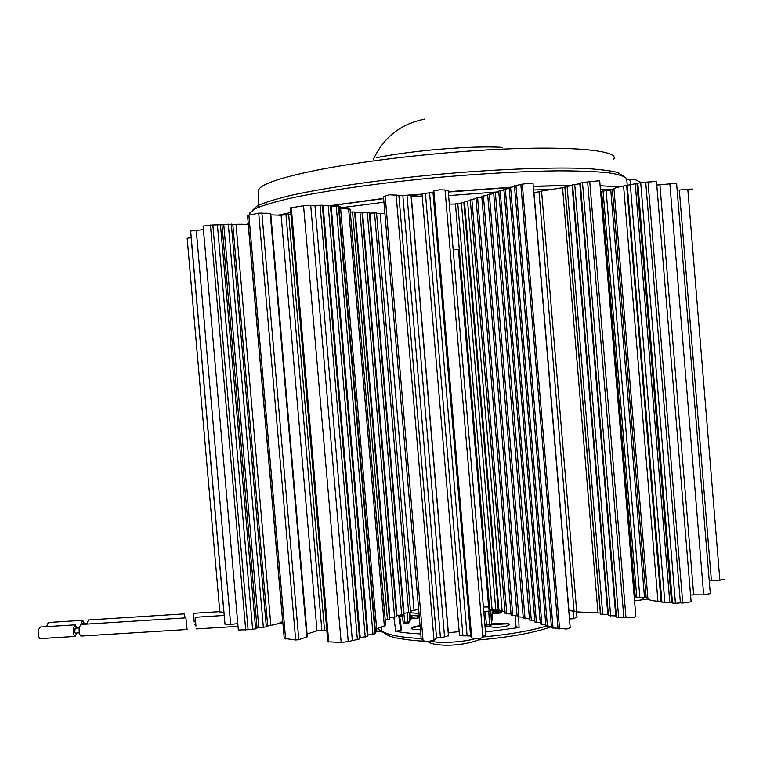 <?xml version="1.0" encoding="UTF-8"?>
<svg xmlns="http://www.w3.org/2000/svg" width="763" height="763" viewBox="0 0 763 763"><rect width="100%" height="100%" fill="white"/><g stroke="black" fill="none" stroke-linecap="round" stroke-linejoin="round"><path stroke-width="1.14" d="M453.184 249.797L459.288 249.444M619.165 186.925L600.119 185.705M572.622 185.39L533.27 186.43M514.5 186.592L509.112 187.622L448.301 192.028M422.073 194.47L411.219 195.566M383.646 198.638L330.446 205.752M290.779 212.534L278.257 215.118M248.252 223.616L246.315 224.484M614.053 189.844L600.405 189.148M552.937 189.3L533.575 189.997M498.783 191.847L448.606 195.624M383.951 202.214L340.556 207.832M449.321 204.055L454.634 204.093M483.79 611.64L498.611 609.961M419.011 613.452L409.178 612.641M493.241 610.619L493.556 613.49L501.11 612.975L500.871 611.096M493.318 611.468L500.576 610.991M501.253 611.23L501.11 612.975L493.556 613.49M411.696 615.588L412.163 618.793L411.877 615.579M411.801 616.8L410.265 616.895M410.303 620.09L410.084 612.737L410.303 620.09L409.693 621.597L407.652 622.074L407.165 612.966M659.919 184.78L676.581 183.244L710.296 593.614L703.667 594.854L693.681 594.844L659.919 184.78L656.781 185.056M690.553 595.102L693.681 594.844M645.708 182.214L656.476 181.384L691.106 601.788L682.742 603.037L680.405 602.865L645.708 182.214L640.71 182.653L675.427 603.266L680.405 602.865M647.863 598.173L647.911 598.736C648.664 599.947 652.003 600.786 657.935 601.254L664.85 602.503L671.545 602.226L672.48 603.056L675.427 603.266M647.816 597.553L646.137 597.334L612.374 189.729L601.625 191.36L635.274 596.971L636.8 597.687L603.047 190.779M636.8 597.687L646.137 597.334M634.234 596.933L635.274 596.971M587.634 181.899L599.699 180.745L635.856 616.533L633.967 617.496L623.819 617.353L587.634 181.899L580.319 183.025L616.418 617.086L623.819 617.353M580.366 183.635L572.584 184.884L608.435 615.588L616.323 615.96M572.631 185.495L564.963 186.716L600.586 614.12L608.349 614.473M565.011 187.316L541.558 191.074L576.733 611.878L600.491 613.013M576.733 611.878L568.921 610.324L534.005 192.944L538.983 191.589L574.1 611.573M522.302 184.169L529.493 183.158L533.022 183.397L570.199 627.739L566.814 629.017L551.506 627.806L514.434 185.838L522.302 184.169L559.565 628.912M551.391 626.423L545.888 625.86L509.112 187.622M545.774 624.506L540.366 623.953L503.876 189.386L509.169 188.366M540.261 622.618L534.939 622.074L498.725 191.112L503.933 190.121M498.802 191.98L493.661 192.905L529.579 620.071L534.806 620.491M493.718 193.592L487.671 194.622L523.332 618.411L529.474 618.812M487.729 195.299L481.768 196.32L517.18 616.781L523.227 617.172M481.825 196.988L475.969 197.979L511.134 615.169L517.085 615.56M476.026 198.647L470.256 199.62L505.173 613.586L511.029 613.967M495.759 609.57L489.751 609.856L455.425 203.673L461.424 203.034L495.759 609.57L498.201 609.675L505.058 612.25M458.42 249.472L488.825 609.236L489.751 609.856M483.389 606.966L488.635 607.014M482.807 636.332L485.793 635.407L448.167 190.435L445.077 190.33M482.855 636.971L482.865 636.991C482.817 637.687 481.024 638.202 477.495 638.555L471.725 637.982L470.571 635.941L432.974 192.162L422.025 193.974L459.488 635.407L462.941 635.798L425.401 193.249M462.941 635.798L470.571 635.941M459.164 631.65L448.358 632.689M448.596 635.569L411.19 195.271L448.596 635.569L444.543 636.914L436.55 637.992L434.023 640.243L427.709 641.54L423.064 640.758M385.191 196.415L383.493 196.883L421.214 639.299L422.979 639.728M418.649 609.227L410.513 611.201M369.845 213.154L404.028 613.309L410.599 612.174L376.521 212.887L369.359 213.125M404.028 613.309L403.551 613.462M362.578 212.848L397.008 615.588L403.637 614.444L369.311 212.591L362.053 212.829M397.008 615.588L396.502 615.751M355.215 212.553L389.903 617.896L396.588 616.742L362.005 212.286L354.652 212.524M389.903 617.896L389.359 618.068M385.229 619.957L389.445 619.06L354.604 211.98L350.303 212.057M340.603 208.413L350.055 209.11L385.687 625.317L376.645 628.846M375.014 632.67L376.874 631.487L340.479 206.954L338.476 206.563M367.308 635.236L375.1 633.748L338.419 205.972L330.484 206.201M359.497 637.849L367.404 636.323L330.427 205.6L322.377 205.829M327.804 641.769L341.166 642.465L348.243 641.597L359.592 638.936L322.329 205.228L303.56 205.762L290.379 207.908M270.846 214.851L281.108 215.223L288.672 214.432L324.561 630.457L326.822 630.391M324.561 630.457L321.862 630.305L286.001 214.87M307.088 633.967L316.998 630.839L321.862 630.305M284.227 638.421L295.682 639.985L298.8 639.671L307.327 636.781L270.712 213.306L258.714 213.115L247.546 215.471M282.701 620.901L282.615 621.015C281.957 622.494 278.037 623.943 270.855 625.374L267.699 625.965L232.81 224.36L212.829 224.951L248.08 629.694L252.629 629.504L257.036 627.997L221.947 224.684M223.769 224.627L258.819 627.653L266.325 626.9L267.699 625.965M258.819 627.653L257.036 627.997M248.08 629.694L238.342 630.028M237.779 623.571L230.664 624.477L224.999 624.163M223.96 612.298L219.811 611.888M724.85 579.184L719.871 580.242L711.393 580.643L679.318 190.092L677.143 190.13M709.266 581.082L711.393 580.643M679.318 190.092L687.787 189.186L719.871 580.242M692.861 189.1L687.787 189.186M191.227 237.503L187.173 238.266M203.435 229.606L190.664 230.979M212.829 224.951L203.12 226.058M248.385 225.104L248.28 225.056C247.431 224.341 243.34 224.084 236.025 224.265L232.81 224.36M288.672 214.432L290.922 214.165M384.905 213.411L376.56 213.421M422.044 194.155L402.845 195.49L389.645 194.813L385.143 195.853M422.197 195.986L411.324 196.854M445.039 189.977L439.507 189.834L433.851 190.912L432.974 192.162M461.424 203.034L470.313 200.354M541.558 191.074L538.983 191.589M600.595 191.523L601.625 191.36M614.015 189.386L612.374 189.729M640.71 182.653L623.59 186.058C617.763 187.097 614.549 187.984 613.957 188.738L613.986 189.052M574.72 184.369L610.648 615.999M615.76 615.855L579.813 183.769M582.493 182.5L618.659 617.505M636.991 183.73L671.545 602.226M637.811 183.168L672.48 603.056M669.79 602.102L635.255 184.036M626.652 185.533L661.044 601.473M630.295 184.474L664.85 602.503M249.825 214.784L249.911 212.801L255.986 208.366C263.903 205.075 275.968 201.566 292.162 197.846C327.718 190.311 382.177 182.615 439.822 177.264C483.914 173.449 523.199 171.303 557.705 170.826C578.478 170.845 595.321 171.494 608.245 172.762C618.679 174.336 624.83 176.367 626.709 178.838L661.931 602.293M644.506 597.276L610.762 189.977M558.03 628.388L520.852 184.656M553.08 628.35L515.931 185.333M547.443 626.394L510.581 187.135M541.892 624.477L505.316 188.9M536.437 622.589L500.146 190.636M531.334 620.538L495.34 192.419M525.058 618.869L489.321 194.145M518.878 617.229L483.399 195.843M512.803 615.617L477.571 197.522M506.823 614.024L471.83 199.172M374.528 212.81L408.672 612.803M367.289 212.505L401.691 615.073M359.955 212.2L394.614 617.381M352.535 211.895L387.442 619.718M352.334 640.233L314.947 205.495M320.059 205.123L357.399 639.671M336.216 205.867L372.973 634.463M367.985 635.016L331.18 206.229M328.195 205.495L365.239 637.048M360.212 637.601L323.121 205.867M228.299 224.131L263.359 627.463M231.323 224.045L266.325 626.9M217.379 224.456L252.629 629.504M220.421 224.36L255.624 628.931M607.815 614.377L572.116 185.619M567.071 186.21L602.751 614.53M639.88 597.782L606.099 190.311M509.579 624.687L507.204 623.867L491.486 624.554M487.366 626.547L495.549 627.415C504.314 626.957 509.016 625.889 509.646 624.21L507.147 623.218L491.553 623.886M485.506 631.993L519.059 627.558L515.693 626.547M399.574 615.312L401.529 629.895L395.749 631.335C402.502 632.584 410.837 633.452 420.756 633.939M395.749 631.335L393.889 617.458M381.395 627.272L381.157 630.553C386.383 634.692 399.717 637.363 421.147 638.583M378.152 628.34L381.014 631.039L388.663 635.77L393.508 637.277C393.174 637.467 409.779 640.682 423.274 641.111M515.54 615.579L515.95 626.738M381.49 631.564L379.86 631.182L378.105 628.359M400.718 630.286L398.725 615.398M478.792 638.421L477.981 640.109M381.185 631.239L376.865 631.373M420.051 625.679C415.358 626.27 412.478 627.052 411.41 628.025L411.286 628.559L413.308 629.437L420.394 629.733M420.108 626.309C415.272 626.928 412.373 627.739 411.41 628.731M518.687 617.172L519.059 627.558M481.31 637.954L478.201 640.004M46.371 626.642L48.365 622.494L82.27 620.338M185.056 617.906L184.36 613.872L88.479 619.947L86.658 624.105M80.878 624.439L82.728 620.309L84.273 623.514M82.08 624.401L82.709 623.609L86.715 623.361M40.592 638.574L40.086 638.602C38.474 637.296 37.902 634.415 38.35 629.952L40.258 627.033L74.679 624.859M187.049 629.504L185.924 617.849L80.992 624.468L79.238 627.386C78.847 631.859 79.4 634.759 80.897 636.075L81.374 636.046M76.901 632.966L75.051 636.437C73.534 635.121 72.981 632.222 73.382 627.749L75.155 624.83L76.739 628.092M75.289 633.061L74.774 632.775L75.127 628.187L79.171 627.939M562.646 185.523L533.261 186.277M509.932 187.345L448.272 191.713M383.617 198.37L330.436 205.638M376.283 157.722C411.772 150.435 472.631 145.456 502.264 147.383M194.193 621.979L193.583 613.29L194.193 621.979M195.929 626.089L195.309 617.267L195.929 626.089M486.765 626.566L484.972 625.631L486.775 626.585L484.944 611.525M493.356 611.869L492.478 611.926M493.518 613.233L492.545 613.299L493.518 613.252M493.48 612.947L501.024 612.46M491.496 624.439L492.421 610.715M484.915 624.992L489.474 624.859L489.655 626.394L491.439 624.907L491.486 624.363L489.474 624.859L488.787 611.125M492.602 614.52L491.486 624.363L490.809 610.905M489.655 626.375L486.794 626.566L489.655 626.394L491.439 624.907M417.638 615.226L417.723 616.809L412.02 617.181M419.278 616.552L417.723 616.809L417.952 618.183L412.306 618.535M412.154 618.783L410.351 618.898L412.163 618.793M417.952 618.183L419.345 617.439L417.952 618.183L412.258 618.555M412.03 618.268L410.332 618.373M407.89 623.552L405.143 623.743L404.886 622.255L407.652 622.074L407.9 623.562L409.559 622.398L409.216 612.641M410.17 620.882L409.559 622.398L407.9 623.562L404.59 623.686L403.15 622.093L402.263 614.892L403.15 622.093L404.886 622.255L403.789 613.385M404.476 623.638L403.16 622.112M648.006 181.813L682.742 603.037M657.935 601.254L623.59 186.058M589.742 181.394L625.984 617.753M597.982 612.756L562.56 187.793M502.188 611.497L467.566 201.146M494.691 610.448L498.945 610.19L464.514 202.271M463.847 202.653L498.201 609.675M457.762 203.301L492.116 609.961M488.873 609.284L458.468 249.472M410.999 195.07L448.463 635.96M406.984 195.08L444.543 636.914M402.845 195.49L440.404 637.162M396.102 194.679L434.023 640.243M398.896 195.557L436.55 637.992M380.193 213.573L414.013 610.066M348.243 641.597L310.713 205.295M348.615 208.766L384.371 626.289M375.501 632.498L338.991 206.592M341.166 642.465L303.56 205.762M328.748 642.055L291.285 207.631M316.998 630.839L281.108 215.223M306.86 637.105L270.197 213.192M298.8 639.671L261.862 212.877M295.682 639.985L258.714 213.115M285.62 639.013L248.852 214.975M282.615 621.015L248.28 225.056M270.855 625.374L236.025 224.265M210.426 225.028L245.715 630.143M196.244 230.064L230.664 624.477M191.141 237.503L223.874 612.298M467.09 635.55L429.569 192.829M433.851 190.912L471.725 637.982M600.338 612.985L564.868 187.355M669.838 183.454L703.667 594.854M475.263 638.631C463.999 642.141 439.869 643.533 430.809 641.235M478.849 639.89L478.334 639.928C459.488 647.234 432.812 646.204 427.833 641.53M380.88 630.944L379.869 631.011M546.537 626.08C530.18 630.906 508.95 634.539 482.865 636.981M576.694 611.878L576.723 615.159M573.509 611.43L573.833 618.688M613.662 159.362C621.769 148.613 549.961 144.159 451.639 152.419L449.388 152.61C398.429 157.006 354.337 162.834 317.093 170.101C280.746 177.521 261.261 184.083 258.628 189.796L258.628 192.057M623.152 175.948L617.649 172.467C610.009 170.531 598.125 169.148 582.007 168.327C546.527 167.192 491.954 169.462 434.776 174.67C377.647 180.135 324.475 187.908 290.636 195.442C275.329 199.162 264.189 202.653 257.217 205.905L252.543 210.264M642.227 599.852L644.277 597.305M626.766 179.362L628.874 179.191C629.694 179.009 630.305 180.764 630.696 184.436M647.911 598.736L613.957 188.738M187.154 238.199L219.811 612.012M190.655 230.922L225.009 624.277M203.12 225.991L238.352 630.152M284.237 638.564L247.546 215.395M327.813 641.836L290.379 207.87M385.134 195.757L423.084 640.93M445.048 189.968L482.865 636.991M459.488 635.407L422.025 193.916M515.693 626.595L515.292 615.579M551.411 626.719C534.243 632.804 510.085 637.2 478.935 639.919L478.363 639.919M569.465 618.974L573.919 618.688C576.723 617.219 577.658 616.189 576.733 615.607M187.116 629.494L80.897 636.075M79.323 632.813L75.089 633.071M75.051 636.437L40.086 638.602M266.926 203.778L266.945 204.265M249.911 212.801L250.016 214.746M258.628 189.796L258.619 207.212M424.791 119.066C400.766 123.825 383.608 137.311 373.326 159.534M195.757 624.678L194.775 624.744M219.782 611.63L193.659 613.28M634.558 600.862L648.121 599.012M419.154 615.131L410.217 615.684M402.416 616.161L399.707 616.332M282.939 623.562L277.017 623.934M238.027 626.347L196.52 628.912M224.236 615.436L195.385 617.257M641.397 182.595L635.617 179.82L629.217 179.162"/></g></svg>
